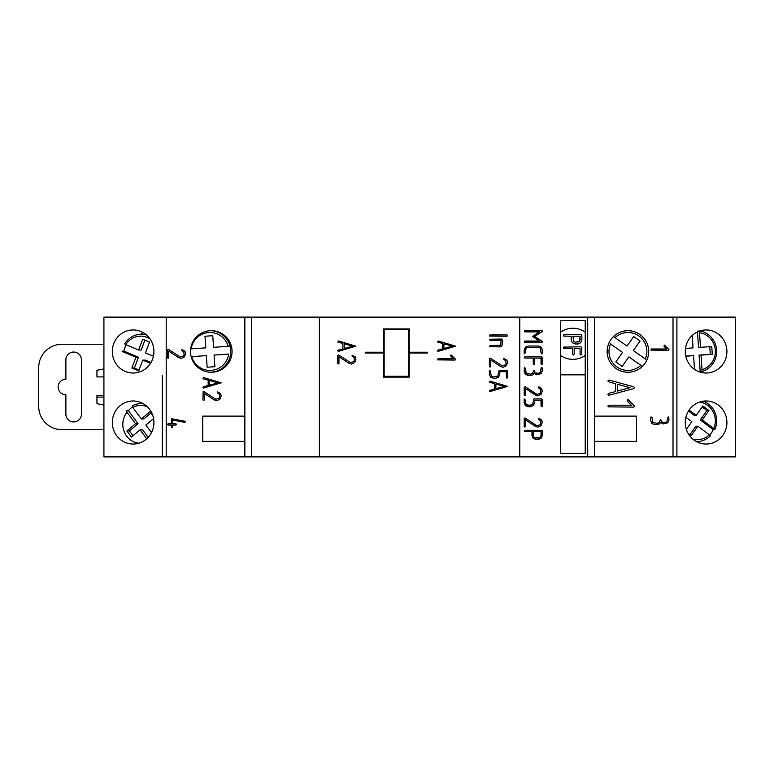 <?xml version="1.0" encoding="UTF-8"?>
<svg xmlns="http://www.w3.org/2000/svg" width="774" height="774" viewBox="0 0 774 774"><rect width="100%" height="100%" fill="white"/><g stroke="black" fill="none" stroke-linecap="round" stroke-linejoin="round"><path stroke-width="1.16" d="M610.551 343.966L622.519 352.402L615.814 361.932L622.161 366.402L628.875 356.882L640.843 365.318A18.924 18.924 0 0 1 610.551 343.966L610.289 343.782M645.313 358.972L633.345 350.535L640.059 341.015L633.712 336.535L626.998 346.055L615.03 337.619A18.924 18.924 0 0 1 645.313 358.972L645.574 359.155M640.843 365.318L642.41 366.421M615.03 337.619L613.463 336.516M641.104 365.502L642.381 366.402M614.759 337.435L613.492 336.535M685.928 417.244L691.801 421.666L686.383 429.377M688.067 433.256L691.25 435.646L697.867 426.222L709.323 434.833A18.924 18.295 -90 0 1 693.049 439.274M699.59 402.054A18.924 18.295 -90 0 1 713.734 428.554L702.279 419.943L708.897 410.52L702.831 405.953L696.213 415.377L689.131 410.056M709.323 434.833L710.339 435.965A20.811 20.114 -90 0 1 696.561 441.615A20.811 20.114 -90 0 1 696.513 441.615L696.561 441.615M713.734 428.554L714.75 429.686L713.241 429.686A20.811 20.114 -90 0 1 709.613 435.162M703.266 401.184A20.811 20.114 -90 0 1 714.75 429.686M689.944 434.669L695.874 426.222L697.867 426.222M713.241 429.686L700.286 419.943L706.904 410.52L702.144 406.94M696.213 415.377L694.22 415.377L688.473 411.062M706.904 410.52L708.897 410.52M700.286 419.943L702.279 419.943M692.179 335.481L693.03 347.894L685.503 348.445M685.793 356.204L693.562 355.634L694.501 369.362M702.047 369.701L701.051 355.092L712.283 354.269L711.751 346.52L700.518 347.342L699.522 332.733A18.924 18.295 -90 0 1 715.292 350.158A18.924 18.295 -90 0 1 702.047 369.701L701.699 371.617L700.18 371.617A20.811 20.114 -90 0 1 699.29 371.839M699.841 330.953A20.811 20.114 -90 0 1 716.647 350.506A20.811 20.114 -90 0 1 701.699 371.617M699.522 332.733L698.903 330.817M685.764 356.059L693.562 355.634M700.18 371.617L699.057 355.092L710.28 354.269L709.758 346.665M700.518 347.342L698.525 347.342L697.461 331.901M710.28 354.269L712.283 354.269M699.057 355.092L701.051 355.092M191.729 356.621L206.339 355.614L207.142 367.234L214.891 366.702L214.088 355.072L228.698 354.066A18.924 18.924 0 0 1 191.729 356.621L191.41 356.64M228.166 346.317L213.556 347.332L212.753 335.703L205.004 336.245L205.807 347.865L191.197 348.871A18.924 18.924 0 0 1 228.166 346.317L230.081 346.191A20.811 20.811 0 0 1 211.225 372.246M211.225 330.692A20.811 20.811 0 0 1 230.081 346.191L228.485 346.297M138.865 443.202A18.924 17.908 90 0 1 124.111 431.466A18.924 17.908 90 0 1 127.004 412.194L135.556 423.717L126.888 430.905L131.416 437.02L140.084 429.822L146.741 438.79M151.491 432.608L145.87 425.032L153.581 418.637M152.788 415.474L150.001 411.729L141.332 418.918L132.789 407.405A18.924 17.908 90 0 1 147.331 406.785M127.004 412.194L126.491 410.684L128.407 410.684A20.811 19.689 90 0 1 131.077 407.995A20.811 19.689 90 0 1 132.606 406.853M132.789 407.405L132.277 405.886A20.811 19.689 90 0 1 141.323 403.564A20.811 19.689 90 0 1 143.161 403.651M128.407 410.684L138.072 423.717L129.403 430.905L132.973 435.723M140.084 429.822L142.609 429.822L148.192 437.349M150.969 413.026L143.858 418.918L141.332 418.918M129.403 430.905L126.888 430.905M138.072 423.717L135.556 423.717M126.123 344.749A20.811 19.689 90 0 0 124.933 347.371A20.811 19.689 90 0 0 123.898 351.115L121.992 351.115L123.066 351.822L135.943 357.24L131.87 368.056L138.691 370.93L142.764 360.103L150.485 363.345M153.416 356.224L145.483 352.886L149.556 342.06L142.726 339.196L138.652 350.022L125.785 344.604A18.924 17.908 90 0 1 149.963 338.857M125.785 344.604L124.711 343.898A20.811 19.689 90 0 1 141.323 334.252A20.811 19.689 90 0 1 146.46 334.968M141.323 334.252L145.299 334.252A20.811 19.689 90 0 1 145.58 334.252M123.898 351.115L138.459 357.24L134.386 368.056L139.039 370.011M142.764 360.103L145.289 360.103L150.998 362.503M144.902 340.105L141.178 350.022L138.652 350.022M134.386 368.056L131.87 368.056M138.459 357.24L135.943 357.24M103.919 405.063L96.944 403.689L96.944 395.533L103.919 395.533M96.944 376.899L103.919 376.899L96.944 376.899L96.944 370.291L103.919 368.927M103.919 344.275L61.997 344.275A23.297 23.297 0 0 0 38.7 367.582L38.7 406.408A23.297 23.297 0 0 0 61.997 429.705L103.919 429.705M65.877 359.813A7.769 7.769 0 0 1 73.646 352.044A7.769 7.769 0 0 1 81.415 359.813L81.415 414.177A7.769 7.769 0 0 1 73.646 421.936A7.769 7.769 0 0 1 65.877 414.177L65.877 394.759A7.769 7.769 0 0 1 58.118 386.99A7.769 7.769 0 0 1 65.877 379.231L65.877 359.813M96.944 397.091L103.919 397.091M572.963 336.293L573.621 341.469L575.246 342.166L579.387 341.489L580.084 336.293L572.963 336.293M577.81 342.166L579.407 341.489L580.084 339.863L580.065 336.293M563.801 336.042L571.193 336.293L571.193 339.854L572.383 342.776L575.256 343.975L578.217 343.975L580.684 342.785L581.864 339.873L581.864 335.394L580.974 334.484L564.459 334.484L563.559 335.384L564.439 336.293M564.439 334.484L563.724 334.803L563.782 336.042M571.173 336.293L571.173 339.854L572.363 342.776L575.256 343.975M574.202 354.115L574.202 348.619L580.074 348.619L580.065 354.115L580.355 354.792L581.574 354.744L581.855 347.719L580.974 346.81L563.724 347.129L563.782 348.368L564.439 348.619L572.431 348.619L572.421 354.115L573.311 355.024L574.202 354.115M580.074 348.619L580.074 354.115L580.974 355.024M564.439 346.81L563.549 347.71L564.449 348.619M572.431 348.619L572.431 354.115L573.321 355.024M560.56 320.475L560.511 453.361L585.221 453.361L585.231 320.475L560.56 320.475L560.55 355.459M560.55 374.839L560.55 453.361M560.55 332.123L560.56 332.123A21.827 21.662 -90 0 1 585.221 332.123L585.231 332.123A21.827 21.662 -90 0 0 572.895 328.244M572.895 359.339A21.856 21.691 -90 0 0 585.231 355.459L585.231 355.459A21.856 21.691 -90 0 1 560.502 355.421L560.492 374.839L585.231 374.839M676.902 317.108L676.902 456.892L735.3 456.892L735.3 317.108L244.7 317.108L244.7 416.122L202.701 416.122L202.701 441.364L244.7 441.364L244.7 456.892L103.919 456.892L103.919 317.108L166.197 317.108L166.197 456.892M244.7 317.108L166.197 317.108M211.283 372.246A20.772 20.772 0 0 0 229.278 341.082A20.772 20.772 0 0 0 193.287 341.082A20.772 20.772 0 0 0 211.283 372.246M172.389 427.461L172.602 425.052L175.872 425.052L176.52 424.404L175.872 423.755L172.602 423.755L172.602 419.972L184.88 422.43L185.537 421.375L171.489 418.715L171.306 423.755L168.045 423.755L167.397 424.404L168.045 425.052L171.306 425.052L171.509 427.5L172.389 427.461M203.146 391.692L202.943 399.955L203.581 400.603L204.23 399.955L204.23 393.376L214.059 399.858L216.72 400.738L219.932 399.2L221.209 395.853L220.493 393.473L217.407 391.925L217.349 392.766L219.371 394.247L219.613 397.217L218.945 398.329L215.752 399.239L203.959 391.605L203.146 391.692M167.61 349.384L167.397 357.646L168.045 358.294L168.693 357.646L168.693 351.067L178.513 357.559L181.184 358.43L184.386 356.891L185.663 353.554L184.947 351.164L181.871 349.616L181.813 350.458L183.835 351.938L184.077 354.908L183.409 356.021L180.216 356.94L168.413 349.297L167.61 349.384M203.436 378.883L208.167 380.16L208.167 385.481L203.436 386.758L202.952 387.368L203.581 388.035L221.19 382.82L203.775 377.625L202.952 378.263L203.436 378.883M218.065 382.82L209.473 380.508L209.473 385.133L218.065 382.82M676.902 375.545L676.902 456.892L244.7 456.892M162.317 375.632L162.317 456.892M202.701 416.122L202.701 441.364M244.7 441.364L244.7 416.122L244.7 441.364M319.42 317.108L319.42 456.892M133.118 373.02A21.527 20.811 -90 0 0 153.92 351.493A21.527 20.811 -90 0 0 133.118 329.956A21.527 20.811 -90 0 0 112.307 351.493A21.527 20.811 -90 0 0 133.118 373.02M133.118 444.044A21.527 20.811 -90 0 0 153.92 422.507A21.527 20.811 -90 0 0 133.118 400.98A21.527 20.811 -90 0 0 112.307 422.507A21.527 20.811 -90 0 0 133.118 444.044M519.78 317.108L519.78 456.892M489.507 382.221L494.596 383.72L494.596 389.041L489.865 390.319L489.381 390.928L490 391.596L507.609 386.381L490.203 381.185L489.507 382.221M489.362 358.72L489.362 366.528L490.01 367.176L490.658 366.528L490.658 359.949L500.488 366.431L503.148 367.311L506.351 365.773L507.628 362.426L506.912 360.045L503.835 358.497L503.777 359.339L505.799 360.819L506.041 363.79L505.374 364.902L502.181 365.812L490.377 358.178L489.362 358.72M490.523 377.073L493.28 378.215L495.882 378.215L498.64 377.073L499.781 374.316L499.781 371.684L506.341 371.684L506.341 377.567L506.989 378.215L507.628 377.567L507.628 371.046L506.98 370.388L499.143 370.388L497.73 376.164L493.27 376.928L491.422 376.164L490.01 370.388L489.362 371.046L489.362 374.316L490.523 377.073M489.516 336.061L506.989 336.235L507.638 335.597L506.989 334.949L490.01 334.949L489.516 336.061M489.526 346.704L499.801 346.887L501.658 346.123L502.413 344.275L502.413 339.709L501.765 339.051L489.526 339.244L490.019 340.347L501.117 340.347L500.739 345.214L490.019 345.591L489.526 346.704M383.391 328.931L383.391 352.228L365.241 352.228L365.241 353.002L383.391 353.002L383.391 377.083L409.214 377.083L409.214 353.002L427.364 353.002L427.364 352.228L409.214 352.228L409.214 328.931L383.391 328.931M525.333 405.605L528.071 406.747L530.654 406.747L533.392 405.595L534.524 402.838L534.524 400.216L541.036 400.216L541.036 406.098L541.674 406.747L542.322 406.098L542.322 399.568L541.674 398.92L533.886 398.92L532.493 404.696L528.071 405.45L526.223 404.696L524.83 398.92L524.192 399.568L524.192 402.848L525.333 405.605M532.715 374.81L534.108 373.32L536.459 374.751L541.19 373.619L542.322 370.852L542.071 367.747L541.21 367.756L540.271 372.71L537.146 373.465L535.298 372.7L533.905 370.195L532.502 373.368L530.664 374.123L526.223 373.358L525.469 368.24L524.366 367.756L524.192 371.501L525.323 374.268L528.071 375.409L530.664 375.409L532.715 374.81L534.108 373.32M524.192 349.945L524.192 353.196L524.83 353.844L526.243 348.077L528.071 347.303L538.443 347.303L540.291 348.077L541.239 353.679L542.322 353.196L542.322 349.945L541.152 347.149L538.433 346.007L528.071 346.007L525.323 347.207L524.192 349.945M534.524 363.983L534.524 358.091L541.036 358.091L541.036 363.983L542.11 364.428L542.322 357.453L541.674 356.795L524.83 356.795L524.182 357.443L524.83 358.091L533.247 358.091L533.247 363.983L533.886 364.631L534.524 363.983L534.524 358.091M524.337 431.37L531.98 431.553L531.98 435.472L533.122 438.248L535.85 439.4L538.433 439.4L541.19 438.239L542.322 435.472L542.322 430.905L541.674 430.257L524.83 430.257L524.337 431.37M524.888 417.95L524.192 418.589L524.192 426.387L524.83 427.045L525.469 426.387L525.469 419.818L535.221 426.3L537.862 427.171L541.045 425.632L542.322 422.294L541.606 419.905L538.549 418.357L538.491 419.198L540.494 420.688L540.745 423.659L540.078 424.771L536.904 425.681L524.888 417.95M524.192 387.252L524.192 395.05L524.83 395.708L525.469 395.05L525.469 388.48L535.221 394.963L537.862 395.833L541.045 394.295L542.322 390.957L541.606 388.567L538.549 387.029L538.491 387.871L540.494 389.351L540.745 392.321L540.078 393.434L536.904 394.343L525.198 386.71L524.192 387.252M524.337 342.147L542.197 342.156L541.994 341.121L534.486 336.458L541.994 331.814L542.206 330.759L524.337 330.788L524.83 331.891L539.362 331.891L532.531 336.448L539.381 341.034L524.83 341.034L524.337 342.147M594.519 317.108L594.519 456.892M594.519 441.364L636.518 441.364L636.518 416.122L594.519 416.122M627.937 372.246A20.772 20.772 0 0 0 645.922 341.082A20.772 20.772 0 0 0 609.941 341.082A20.772 20.772 0 0 0 627.937 372.246M706.101 329.956A21.527 20.811 90 0 0 685.29 351.493A21.527 20.811 90 0 0 706.101 373.02A21.527 20.811 90 0 0 726.902 351.493A21.527 20.811 90 0 0 706.101 329.956M706.101 400.98A21.527 20.811 90 0 0 685.29 422.507A21.527 20.811 90 0 0 706.101 444.044A21.527 20.811 90 0 0 726.902 422.507A21.527 20.811 90 0 0 706.101 400.98M143.093 332.597A21.527 20.811 -90 0 0 140.597 334.262M437.542 342.011L442.631 343.511L442.631 348.832L437.891 350.109L437.407 350.719L438.036 351.386L455.644 346.172L438.229 340.976L437.542 342.011M337.812 342.011L342.901 343.511L342.901 348.832L338.17 350.109L337.687 350.719L338.306 351.386L355.914 346.172L338.509 340.976L337.812 342.011M337.667 355.498L337.667 363.296L338.315 363.954L338.964 363.296L338.964 356.727L348.793 363.209L351.454 364.08L354.656 362.542L355.934 359.204L355.218 356.814L352.141 355.276L352.083 356.117L354.105 357.598L354.347 360.568L353.679 361.681L350.487 362.59L338.683 354.956L337.667 355.498M437.552 359.871L455.025 360.055L455.673 359.397L451.107 354.86L450.632 355.972L453.438 358.759L438.045 358.759L437.552 359.871M541.558 342.331L542.313 341.74L541.897 341.121L534.389 336.458L541.897 331.814L542.313 331.185L541.558 330.595M537.862 394.498L535.85 393.879L525.198 386.71M537.766 395.833L540.958 394.295L542.226 390.957L541.51 388.567L538.936 386.826M524.733 395.708L525.382 395.05L525.469 388.48M537.862 425.835L535.85 425.207L525.198 418.037M537.766 427.171L540.958 425.632L542.226 422.294L541.51 419.905L538.936 418.163M524.733 427.045L525.382 426.387L525.469 419.818M538.346 439.4L541.094 438.239L542.226 435.472L542.226 430.905L541.577 430.257M533.789 364.631L534.437 363.983M541.577 364.631L542.226 363.983L542.226 357.453L541.577 356.795L524.83 356.795M541.577 353.844L542.226 353.196L542.226 349.945L541.055 347.149L538.336 346.007M524.733 353.844L526.146 348.077L528.071 347.303M530.567 375.409L532.628 374.81M528.071 374.123L526.126 373.358L524.733 367.582M538.346 373.465L535.202 372.7L533.808 370.195M536.459 374.751L541.094 373.619L542.226 370.852L542.226 368.24L541.577 367.582M530.567 405.45L526.126 404.696L524.733 398.92M541.577 406.747L542.226 406.098L542.226 399.568L541.577 398.92L533.886 398.92M530.567 406.747L533.296 405.595L534.437 402.838L534.524 400.216M608.103 381.611L615.543 383.788L615.543 391.567L608.616 393.434L607.919 394.334L608.828 395.301L633.703 388.596L634.564 387.677L633.703 386.768L609.119 380.092L608.171 380.353L608.103 381.611M608.122 406.853L633.635 407.114L634.574 406.147L627.937 399.51L627.25 399.8L627.24 401.135L631.342 405.208L608.848 405.208L608.122 405.489L608.122 406.853M659.303 423.988L660.706 422.498L663.066 423.939L667.836 422.807L668.978 420.03L668.726 416.925L667.681 417.418L666.917 421.888L663.763 422.643L661.905 421.888L660.503 419.373L659.09 422.546L657.232 423.301L652.763 422.546L651.998 417.418L650.886 416.934L650.711 420.679L651.853 423.455L654.62 424.597L659.303 423.988M650.857 350.109L668.339 350.293L668.978 349.625L664.421 345.098L663.947 346.201L666.753 348.997L651.35 348.997L650.857 350.109M452.529 346.172L443.928 343.859L443.928 348.474L452.529 346.172M352.799 346.172L344.207 343.859L344.207 348.474L352.799 346.172M533.267 431.553L533.267 435.472L534.002 437.32L535.85 438.103L540.271 437.329L541.036 435.472L541.036 431.553L533.17 431.553L533.17 435.472L533.905 437.32L538.346 438.103M630.007 387.677L617.449 384.301L617.449 391.054L630.007 387.677M495.902 388.683L504.493 386.381L495.902 384.068L495.902 388.683M408.44 376.299L384.165 376.299L384.165 329.705L408.44 329.705L408.44 376.299M244.855 317.108L244.855 456.892M251.666 317.108L251.666 456.892M587.698 317.108L587.698 456.892M673.012 317.108L673.012 456.892M141.323 403.564L142.997 403.564"/></g></svg>
